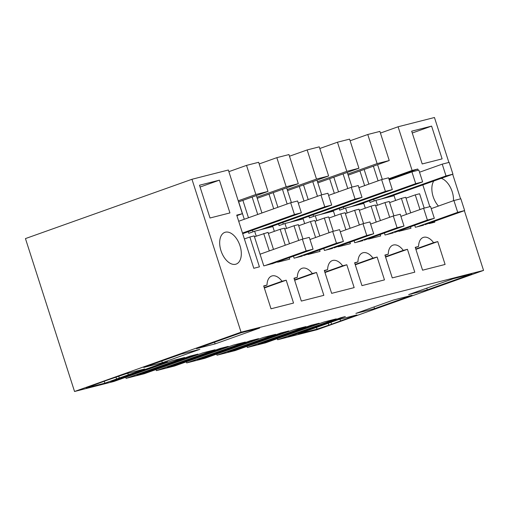 <?xml version="1.0" encoding="UTF-8"?>
<svg xmlns="http://www.w3.org/2000/svg" width="509" height="509" viewBox="0 0 509 509"><rect width="100%" height="100%" fill="white"/><g stroke="black" fill="none" stroke-linecap="round" stroke-linejoin="round"><path stroke-width="0.76" d="M464.367 210.669L483.55 270.413L241.056 332.18L191.963 179.276L228.337 170.012L242.36 213.697L236.73 215.135L253.8 268.288L259.425 266.85L249.843 236.997L244.377 238.944M249.843 236.997L254.176 235.896L263.802 265.895L273.295 263.35M273.505 249.423L268.033 232.365L254.449 236.761M289.265 257.656L289.742 259.132L277.615 262.218L277.494 261.849M460.575 198.847L452.679 174.263M448.887 162.441L434.457 117.509L398.083 126.773L412.112 170.458L417.736 169.026L388.997 179.263M429.055 223.247L429.176 223.61L434.807 222.178L434.521 221.3M429.831 206.679L422.833 184.894M418.137 170.273L417.736 169.026M424.201 208.111L419.588 193.757L415.261 194.864L419.976 209.555M424.856 224.743L464.634 210.573L460.849 198.777L453.92 200.546L457.706 212.336L464.634 210.573M414.72 225.277L415.363 227.288L423.59 225.194M406.526 214.346L401.404 198.395L405.737 197.288L410.731 212.851M398.744 230.965L398.865 231.334L410.986 228.242L410.515 226.772M393.89 215.835L389.277 201.481L384.95 202.582L389.665 217.279M394.539 232.467L434.323 218.297L430.538 206.501L423.609 208.264L427.395 220.06L434.323 218.297M384.41 232.995L385.052 235.012L393.279 232.912M376.215 222.07L371.093 206.113L375.419 205.012L380.42 220.569M368.433 238.689L368.548 239.052L380.675 235.966L380.204 234.496M363.572 223.553L358.966 209.205L354.633 210.306L359.354 224.997M364.228 240.184L404.012 226.015L400.22 214.219L393.292 215.988L397.084 227.778L404.012 226.015M354.092 240.719L354.741 242.729L362.968 240.636M345.904 229.788L340.782 213.837L345.108 212.73L350.103 228.293M338.122 246.407L338.237 246.776L350.364 243.69L349.893 242.214M333.261 231.277L328.655 216.923L324.322 218.024L329.043 232.721M333.917 247.908L373.695 233.739L369.909 221.943L362.981 223.706L366.766 235.502L373.695 233.739M323.781 248.443L324.43 250.453L332.657 248.354M315.593 237.512L310.465 221.555L314.797 220.454L319.792 236.017M307.811 254.131L307.926 254.5L320.053 251.408L319.582 249.938M302.95 238.995L298.344 224.647L294.011 225.748L298.732 240.439M303.606 255.626L343.384 241.457L339.598 229.661L332.67 231.43L336.455 243.219L343.384 241.457M293.47 256.161L294.119 258.171L302.346 256.078M285.275 245.23L280.154 229.279L284.486 228.172L289.481 243.735M263.7 233.466L269.306 250.924M433.783 180.994A16.842 9.805 70.4 0 0 433.153 196.608A16.842 9.805 70.4 0 0 438.434 206.056M453.481 200.699A16.842 9.805 70.4 0 0 452.208 191.753A16.842 9.805 70.4 0 0 441.239 178.341M392.267 277.908L414.784 272.175L407.448 249.308L403.255 250.377A15.308 8.914 70.4 0 0 392.954 245.147A15.308 8.914 70.4 0 0 388.252 254.201L384.931 255.047L392.267 277.908M361.956 285.632L384.473 279.893L377.131 257.032L372.944 258.101A15.308 8.914 70.4 0 0 362.643 252.871A15.308 8.914 70.4 0 0 357.942 261.919L354.614 262.765L361.956 285.632M342.627 265.819A15.308 8.914 70.4 0 0 332.332 260.589A15.308 8.914 70.4 0 0 327.631 269.643L324.303 270.489L331.645 293.349L354.162 287.617L346.82 264.756L342.627 265.819L324.837 272.156M294.526 279.88L312.316 273.543L316.509 272.474L323.851 295.335L301.334 301.073L293.992 278.213L297.32 277.36L294.087 278.512M312.316 273.543A15.308 8.914 70.4 0 0 302.015 268.313A15.308 8.914 70.4 0 0 297.32 277.36M199.496 185.238L210.013 217.998L229.934 212.927L219.417 180.161L199.496 185.238M271.017 308.791L293.54 303.059L286.198 280.198L282.005 281.261A15.308 8.914 70.4 0 0 271.704 276.031A15.308 8.914 70.4 0 0 267.002 285.085L263.681 285.931L271.017 308.791M220.97 250.657A16.842 9.805 70.4 0 0 236.144 264.095A16.842 9.805 70.4 0 0 240.019 245.802A16.842 9.805 70.4 0 0 224.844 232.365A16.842 9.805 70.4 0 0 220.97 250.657M418.563 246.477L415.242 247.323L422.578 270.19L445.095 264.451L437.759 241.59L433.566 242.659A15.308 8.914 70.4 0 0 423.265 237.429A15.308 8.914 70.4 0 0 418.563 246.477L415.338 247.628M422.203 163.955L411.679 131.188L431.6 126.111L442.117 158.878L422.203 163.955M228.865 171.667L246.521 165.38L255.874 194.502L268.001 191.416L238.575 201.895M255.874 194.502L238.218 200.794M242.36 213.697L236.895 215.644M483.55 270.413L317.037 329.724L277.634 339.757L336.264 318.876L324.138 321.962L265.507 342.85L247.323 347.482L305.954 326.593L293.827 329.686L235.196 350.567L217.006 355.199L275.636 334.318L263.516 337.403L204.885 358.291L186.695 362.923L245.325 342.042L233.205 345.127L174.574 366.009L156.384 370.641L215.014 349.759L202.887 352.852L144.257 373.733L126.073 378.365L184.703 357.483L172.576 360.569L113.946 381.451L74.543 391.491L25.45 238.587L191.963 179.276M246.521 165.38L258.648 162.288L268.001 191.416M276.832 157.656L286.185 186.784L298.312 183.692L288.959 154.571L276.832 157.656L259.183 163.949M307.15 149.939L316.496 179.06L328.623 175.974L319.27 146.846L307.15 149.939L289.494 156.225M337.461 142.215L346.814 171.342L358.934 168.25L349.588 139.129L337.461 142.215L319.805 148.507M367.772 134.497L377.124 163.618L389.245 160.532L379.899 131.405L367.772 134.497L350.116 140.783M398.083 126.773L380.427 133.065M377.589 164.687L382.31 179.397M412.112 170.458L388.838 178.748M377.468 205.248L375.896 200.336L394.081 195.704L395.608 200.457M401.404 198.395L389.633 202.588M415.261 194.864L406.01 198.16M389.245 160.532L348.162 175.166M375.896 200.336L370.03 202.429L369.515 200.813M359.933 170.973L364.635 185.626M347.278 172.405L351.999 187.121M347.157 212.972L345.579 208.06L363.77 203.428L365.297 208.181M384.95 202.582L375.699 205.878M371.093 206.113L359.322 210.306M358.934 168.25L317.851 182.89M345.579 208.06L339.719 210.147L339.198 208.531M329.622 178.697L334.324 193.344M316.961 180.129L321.688 194.845M316.846 220.69L315.268 215.784L333.459 211.146L334.979 215.899M354.633 210.306L345.388 213.602M340.782 213.837L329.011 218.03M328.623 175.974L287.54 190.608M315.268 215.784L309.408 217.871L308.887 216.255M299.305 186.415L304.013 201.068M286.65 187.846L291.377 202.563M286.535 228.414L284.957 223.502L303.148 218.87L304.668 223.623M324.322 218.024L315.077 221.32M310.465 221.555L298.694 225.748M298.312 183.692L257.223 198.332M284.957 223.502L279.097 225.589L278.576 223.973M268.994 194.139L273.702 208.785M256.339 195.571L261.931 212.978M256.224 236.131L254.646 231.226L272.83 226.588L274.357 231.341M294.011 225.748L284.766 229.044M280.154 229.279L268.383 233.472M254.646 231.226L248.78 233.313L248.265 231.697M238.683 201.857L244.275 219.271M241.056 332.18L74.543 391.491M115.047 380.579L167.817 361.784L163.484 362.885L110.714 381.68L115.047 380.579L114.919 380.185M250.294 340.776L197.524 359.57L205.782 357.464L258.547 338.67L250.294 340.776M171.342 366.238L175.465 365.188L228.236 346.394L219.983 348.493L167.213 367.288L171.342 366.238M227.841 351.846L236.093 349.747L288.858 330.952L280.605 333.051L227.841 351.846M162.326 362.707L199.852 349.339L181.229 354.079L143.71 367.447L162.326 362.707L161.786 361.008M215.097 343.906L196.474 348.652L241.037 332.778L259.654 328.038L215.097 343.906L214.55 342.213M104.873 383.169L144.741 368.968L126.117 373.714L106.89 380.274L86.25 387.915L104.873 383.169L104.243 381.216M310.916 325.334L258.152 344.129L266.404 342.023L319.168 323.228L310.916 325.334M292.592 335.355L345.356 316.56L341.03 317.661L288.259 336.455L292.592 335.355L292.465 334.96M427.28 289.863L471.843 273.988L453.22 278.735L408.663 294.603L427.28 289.863L426.739 288.164M331.594 324.227L356.924 314.925L338.307 319.665L298.433 333.866L317.056 329.126L331.594 324.227L330.971 322.28M374.516 308.658L412.036 295.29L393.419 300.036L355.893 313.398L374.516 308.658L373.969 306.959M145.154 372.912L197.925 354.111L189.672 356.217L136.902 375.012L145.154 372.912L144.912 372.155M388.252 254.201L385.027 255.353M385.466 256.714L403.255 250.377M407.448 249.308L385.587 257.096M357.942 261.919L354.716 263.07M355.155 264.438L372.944 258.101M377.131 257.032L355.276 264.82M324.398 270.794L327.631 269.643M346.82 264.756L324.965 272.538M316.509 272.474L294.647 280.262M219.417 180.161L200.075 187.051M267.002 285.085L263.777 286.236M264.216 287.598L282.005 281.261M286.198 280.198L264.336 287.979M415.777 248.996L433.566 242.659M437.759 241.59L415.898 249.378M431.6 126.111L412.265 133.002M277.278 338.657L277.634 339.757M242.888 200.361L248.475 217.769M252.464 230.195L252.986 231.818M252.133 197.066L257.726 214.48M286.185 186.784L256.873 197.225M273.199 192.637L277.901 207.29M282.781 222.478L283.297 224.094M282.45 189.348L287.152 203.994M316.496 179.06L287.184 189.507M303.51 184.92L308.212 199.566M313.092 214.753L313.608 216.37M312.761 181.624L317.463 196.277M346.814 171.342L317.495 181.783M333.821 177.196L338.53 191.848M343.403 207.036L343.925 208.652M343.072 173.9L347.774 188.553M377.124 163.618L347.806 174.059M364.139 169.478L368.84 184.124M373.714 199.312L374.236 200.928M373.383 166.182L378.085 180.835M125.717 377.258L126.073 378.365M156.028 369.54L156.384 370.641M186.345 361.816L186.695 362.923M216.656 354.099L217.006 355.199M246.967 346.374L247.323 347.482M205.782 357.464L205.541 356.714M175.465 365.188L175.223 364.438M236.093 349.747L235.852 348.996M128.325 374.815L127.829 373.275M119.411 378.276L118.788 376.323M116.599 378.995L116.052 377.296M266.404 342.023L266.162 341.272M328.782 324.946L328.235 323.253M317.056 329.126L316.426 327.172M340.508 320.772L340.012 319.232M265.106 265.564L306.144 250.943L302.359 239.147L309.287 237.385L313.073 249.181L306.144 250.943M260.054 254.214L302.359 239.147M272.029 263.796L313.073 249.181M242.488 233.052L294.457 214.537L290.671 202.741L297.6 200.979L301.385 212.775L294.457 214.537M238.696 221.256L290.671 202.741M242.685 233.682L301.385 212.775M295.417 257.84L336.455 243.219M309.968 239.51L332.67 231.43M260.277 229.788L324.767 206.819L320.982 195.023L327.911 193.255L331.696 205.051L324.767 206.819M298.28 203.11L320.982 195.023M267.206 228.026L331.696 205.051M325.728 250.123L366.766 235.502M340.279 231.792L362.981 223.706M290.588 222.07L355.078 199.095L351.293 187.299L358.221 185.537L362.007 197.333L355.078 199.095M328.591 195.386L351.293 187.299M297.517 220.302L362.007 197.333M356.039 242.399L397.084 227.778M370.597 224.068L393.292 215.988M320.899 214.346L385.396 191.378L381.604 179.582L388.532 177.813L392.318 189.609L385.396 191.378M358.909 187.668L381.604 179.582M327.828 212.584L392.318 189.609M386.35 234.681L427.395 220.06M400.907 216.35L423.609 208.264M351.21 206.629L415.707 183.654L411.921 171.857L418.843 170.095L422.635 181.891L415.707 183.654M389.22 179.944L411.921 171.857M358.139 204.86L422.635 181.891M416.667 226.957L457.706 212.336M431.218 208.626L453.92 200.546M381.521 198.904L446.018 175.929L442.232 164.14L449.161 162.371L452.946 174.167L446.018 175.929M419.531 172.22L442.232 164.14M388.45 197.142L452.946 174.167"/></g></svg>
